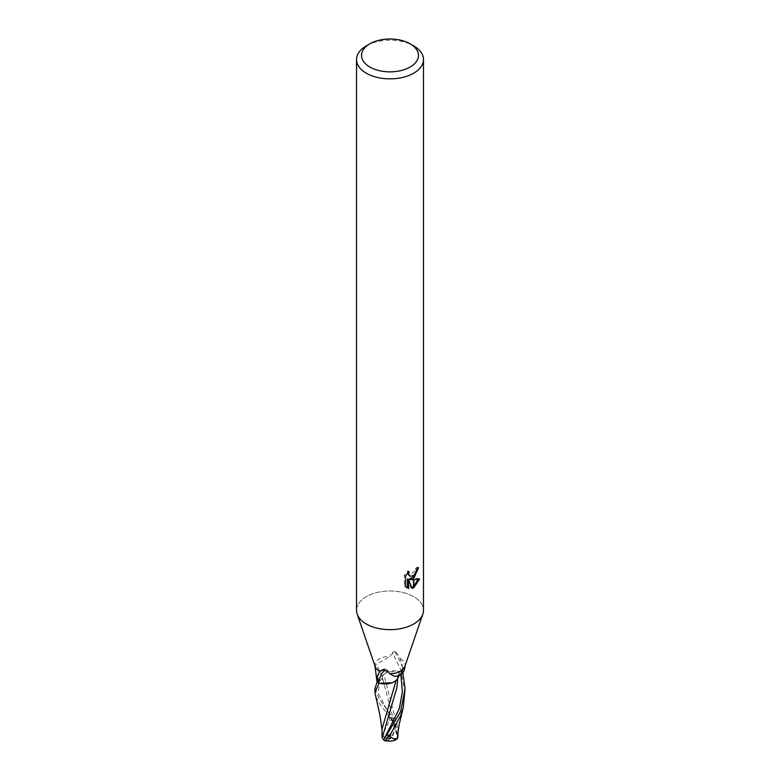 <?xml version="1.0" encoding="UTF-8"?>
<svg xmlns="http://www.w3.org/2000/svg" width="780" height="780" viewBox="0 0 780 780"><rect width="100%" height="100%" fill="white"/><g stroke="black" fill="none" stroke-linecap="round" stroke-linejoin="round"><path stroke-width="0.58" stroke-dasharray="3.9 2.92" d="M377.003 681.71L379.275 680.94A6.474 3.744 -0 0 0 382.268 676.767A6.474 3.744 -0 0 0 382.219 676.66A12.928 7.459 180 0 1 401.466 671.716A2.038 1.18 -0 0 0 401.632 671.785C402.548 671.6 402.928 670.176 402.773 667.514L400.218 658.612L396.133 652.187L391.248 654.352L390.283 656.312L376.204 664.307L374.936 666.968M375.219 666.705A15.064 8.697 180 0 1 374.936 665.008A15.064 8.697 180 0 1 379.343 658.856A15.064 8.697 180 0 1 390.283 656.312M413.673 624.01A33.482 19.325 180 0 1 380.269 628.836A33.482 19.325 180 0 1 357.162 614.094A33.482 19.325 180 0 1 366.327 596.671A33.482 19.325 180 0 1 402.811 592.478A33.482 19.325 180 0 1 423.481 610.34M356.519 610.34A33.482 19.325 180 0 1 366.327 596.671A33.482 19.325 180 0 1 405.776 593.288A33.482 19.325 180 0 1 422.838 614.094L422.789 614.231M417.134 568.922L417.261 567.05A31.804 18.359 180 0 1 415.252 568.757L414.901 570.999L408.72 575.552M415.252 568.757L416.442 569.449M407.423 573.339L407.891 570.853L404.332 575.192L404.323 585.975L405.571 586.697M404.323 575.192L405.571 575.913M407.891 570.853L409.09 571.545M418.06 579.404L418.392 578.35L409.266 578.965M418.392 578.35L419.64 579.072M417.261 567.05L418.48 567.752M404.332 585.975L406.429 587.447M407.423 579.053L410.914 587.73L411.723 587.438M410.914 587.73L412.094 588.413M366.327 45.864A33.482 19.325 180 0 1 413.673 45.864M396.133 652.187L395.06 651.778A2.038 1.521 -179.8 0 0 392.379 652.762A12.928 9.652 0.2 0 1 391.248 654.352M402.773 667.514A16.341 0.799 -116.5 0 0 395.06 651.778M382.219 676.66A16.399 0.799 -116.5 0 0 376.233 664.365M401.466 671.716A15.561 0.76 -116.5 0 0 392.379 652.762M400.218 658.612A15.064 8.697 180 0 1 405.064 665.008A15.064 8.697 180 0 1 404.781 666.705M405.064 666.968L402.997 672.906A15.064 8.697 180 0 0 401.632 671.785M380.786 670.712A16.341 7.127 96.5 0 1 381.401 670.176A16.341 7.127 96.5 0 1 382.083 669.708A16.341 7.127 96.5 0 1 384.94 669.298A2.038 1.784 0.3 0 1 387.621 670.468A12.928 11.329 -179.7 0 0 388.752 672.341M384.891 670.585A15.561 6.786 96.5 0 1 387.621 670.468M383.867 669.776L384.94 669.298M402.899 672.945L400.725 673.676A6.474 3.744 0 0 0 397.712 676.016A6.474 3.744 0 0 0 397.781 677.966A16.399 7.156 96.5 0 1 403.767 671.424M382.073 736.846L382.346 735.735A14.586 13.416 -151 0 0 390 738.816A13.046 9.438 81.6 0 0 390.692 717.824L389.435 716.41A15.064 8.697 0 0 0 389.2 716.42L379.343 703.336L375.277 695.448M374.936 688.565L379.343 699.212L393.159 718.009L396.328 727.282L396.542 734.194L397.771 736.096L382.161 676.738L382.463 678.054L379.402 681.067L376.642 682.042M383.877 731.893L389.707 720.369A14.323 8.268 180 0 1 391.921 720.437A12.46 9.009 -98.4 0 1 389.825 738.328A12.46 9.009 -98.4 0 1 389.795 738.348A14.05 12.919 29 0 1 382.385 735.208L383.877 731.893M386.256 740.63A12.46 1.814 136.3 0 0 390.175 738.562A12.46 1.814 136.3 0 0 390.205 738.533A14.05 8.863 -165.8 0 0 397.615 737.831M405.064 692.825L401.017 671.375A15.064 8.697 180 0 1 402.841 672.76L402.889 672.955M397.839 677.869L397.537 676.669L400.598 673.559L403.357 672.575M383.672 739.645L385.808 736.125L383.623 740.113M392.077 682.773L396.883 679.565M382.054 728.939L382.6 734.838M382.346 735.735L382.385 735.208M397.361 738.289A14.586 9.204 14.2 0 1 390 738.816L389.795 738.348M390.205 738.533L390 738.816A13.046 1.901 -43.7 0 1 386.88 740.776M397.751 734.341L397.946 728.627L383.838 674.437L382.161 676.738M401.017 671.375L387.923 671.853L383.838 674.437M389.435 716.41L391.921 720.437M389.707 720.369L389.2 716.41M397.771 736.096L397.927 736.905M379.275 680.94A22.639 1.111 -116.5 0 0 375.619 673.228M400.725 673.676A22.639 9.877 96.5 0 1 404.381 668.06M400.94 675.022L400.598 673.559M396.328 727.282L378.358 693.644L379.402 681.057M390.692 717.824A15.064 8.697 180 0 1 393.159 718.009M374.936 665.867L374.936 665.008M407.014 587.827L405.785 587.125M382.268 676.767L376.204 664.307M405.064 665.867L405.064 665.008M382.083 669.708C384.628 668.87 386.119 668.752 386.539 669.347M380.221 671.044L381.401 670.176M398.658 676.26L399.175 675.538L394.641 676.475M397.712 676.016C400.637 670.429 403.075 667.397 405.015 666.919M397.537 676.816L396.835 687.755M382.142 731.152L382.054 729.934M384.052 705.374L385.993 708.23C388.333 712.55 389.776 713.739 393.841 724.25L396.542 734.194M382.453 678.054L382.541 680.024M397.936 732.274L397.946 728.627"/><path stroke-width="1.17" d="M410.124 67.051A28.46 16.429 180 0 1 369.876 67.051A28.46 16.429 180 0 1 369.876 43.816L369.876 43.816A28.46 16.429 180 0 1 410.124 43.816A28.46 16.429 180 0 1 410.124 67.051M366.327 45.864L369.876 43.816L366.327 45.864A33.482 19.325 180 0 0 356.519 59.534A33.482 19.325 180 0 0 377.188 77.386A33.482 19.325 180 0 0 413.673 73.193A33.482 19.325 180 0 0 423.481 59.534A33.482 19.325 180 0 0 413.673 45.864L410.124 43.816M422.789 614.231L404.781 666.705A15.064 8.697 180 0 1 400.657 671.161A15.064 8.697 180 0 1 389.717 673.706L394.641 676.475L400.657 675.236L403.767 671.424C405.2 666.841 405.415 665.72 404.381 668.06M374.936 665.867L377.003 681.71A15.064 8.697 180 0 0 378.368 682.841L377.227 676.738L379.782 671.404A15.064 8.697 180 0 1 375.219 666.705L357.211 614.231M389.717 673.706L388.752 672.341L383.867 669.776L380.221 671.044M423.481 59.534L423.481 610.34A33.482 19.325 180 0 1 413.673 624.01A33.482 19.325 180 0 1 377.188 628.192A33.482 19.325 180 0 1 356.519 610.34L356.519 59.534M408.632 588.481L405.571 586.687L405.571 575.913L409.09 571.545L408.613 573.69L409.909 576.245L413.507 575.689L413.507 578.565L410.465 579.657L413.507 579.745L413.507 587.837L412.094 588.413L408.623 579.745L408.623 588.49L407.423 587.788L407.423 579.053L408.623 579.745M413.507 575.689A5.353 3.091 120 0 0 413.839 575.406L416.091 571.691L416.442 569.449A33.482 19.325 0 0 0 418.48 567.752L413.839 578.321A8.804 5.08 -60 0 1 413.507 578.565M413.839 587.652L413.839 579.745L419.64 579.072L413.839 587.652A12.119 6.991 -60 0 1 413.507 587.837M413.507 576.888L409.266 578.965L410.465 579.657M413.839 576.537L417.134 568.922M413.839 578.321L413.839 575.406M409.919 576.245L407.423 573.339M406.429 587.447L407.423 587.788M411.723 587.438L413.507 586.394M413.839 586.131L418.06 579.404M422.838 614.094A33.482 19.325 180 0 1 413.673 624.01M377.227 676.738A16.341 7.127 96.5 0 1 380.786 670.712M397.781 677.966A12.928 7.459 180 0 1 397.683 678.23A12.928 7.459 180 0 1 378.534 682.9A15.561 6.786 96.5 0 1 384.891 670.585M400.657 711.516L383.623 740.161A15.064 15.064 0 0 0 385.856 741A13.046 1.901 -43.7 0 1 389.308 735.199L390.565 733.795A15.064 8.697 0 0 0 390.799 733.785L400.657 715.64L403.27 707.47L405.064 688.584L400.657 711.516M382.054 729.934L379.918 715.026L374.936 692.825L378.982 683.241A15.064 8.697 180 0 1 377.159 681.866L374.936 688.565L374.936 692.825M397.361 738.289A14.586 9.204 14.2 0 0 397.654 738.192L395.626 739.986L390.293 736.905A14.323 8.268 180 0 1 388.079 736.827A12.46 1.814 136.3 0 0 386.256 740.63A14.547 14.547 0 0 0 395.626 739.986M402.889 672.955L405.064 688.574M383.672 739.645L382.229 737.861L396.835 687.755L397.839 677.879L396.883 679.565M382.229 737.861L382.073 736.846M396.113 680.404L382.054 728.939M386.88 740.776A13.046 1.901 -43.7 0 1 385.856 741M390.565 733.795L388.079 736.827M390.293 736.905L390.799 733.785M397.4 738.192L397.751 734.341M378.982 683.241L392.077 682.773M397.927 736.905L397.936 732.274M397.771 736.096L397.273 738.816M389.308 735.199A15.064 8.697 180 0 1 386.841 735.023M384.511 738.094L399.36 708.62L402.344 692.035L400.94 675.022M405.064 666.968L405.064 665.867M397.683 678.23L399.175 675.538M382.073 736.954L382.054 728.53M397.732 734.633L399.067 725L403.27 707.47"/></g></svg>
